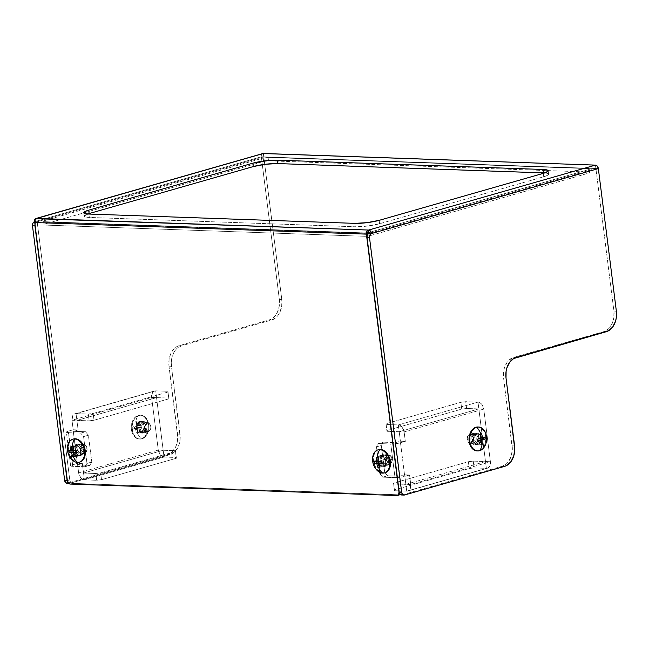 <?xml version="1.0" encoding="UTF-8"?>
<svg xmlns="http://www.w3.org/2000/svg" width="649" height="649" viewBox="0 0 649 649"><rect width="100%" height="100%" fill="white"/><g stroke="black" fill="none" stroke-linecap="round" stroke-linejoin="round"><path stroke-width="0.49" stroke-dasharray="3.25 2.43" d="M475.741 444.63A5.89 4.162 92 0 0 479.173 438.343A5.89 4.162 92 0 0 475.214 432.972A5.89 4.162 92 0 0 474.281 433.086L476.731 433.167A5.89 4.162 -88 0 1 477.672 433.053A5.89 4.162 -88 0 1 481.623 438.424A5.89 4.162 -88 0 1 478.191 444.719L473.34 444.314L471.133 441.133L471.198 436.623L472.764 433.97L474.281 433.086L475.904 433.078L477.396 433.946L479.116 437.686L478.427 442.107L475.741 444.63L478.191 444.719L475.79 444.395L473.948 442.237L473.389 437.815L474.573 434.798L476.731 433.167L478.362 433.159L480.471 434.757L481.347 436.663L481.282 441.174L479.708 443.827L478.191 444.719A5.89 4.162 -88 0 1 477.258 444.833A5.89 4.162 -88 0 1 473.299 439.462A5.89 4.162 -88 0 1 476.731 433.167L474.281 433.086A5.89 4.162 92 0 0 470.849 439.373A5.89 4.162 92 0 0 474.808 444.743A5.89 4.162 92 0 0 475.741 444.63M142.163 421.452A5.89 4.162 -88 0 1 143.096 421.339A5.89 4.162 -88 0 1 147.047 426.709A5.89 4.162 -88 0 1 143.624 432.997L141.166 432.915A5.89 4.162 92 0 0 144.597 426.62A5.89 4.162 92 0 0 140.646 421.25A5.89 4.162 92 0 0 139.713 421.363L142.163 421.452L140.006 423.075L139.073 424.998L139.008 429.5L141.214 432.68L143.624 432.997L146.309 430.474L147.055 427.196L146.406 423.935L144.565 421.777L139.713 421.363L138.196 422.256L136.623 424.908L136.558 429.419L137.434 431.325L139.543 432.924L141.953 432.575L143.859 430.392L144.605 427.115L143.948 423.846L142.115 421.688L139.713 421.363A5.89 4.162 92 0 0 136.282 427.659A5.89 4.162 92 0 0 140.233 433.029A5.89 4.162 92 0 0 141.166 432.915L143.624 432.997A5.89 4.162 -88 0 1 142.683 433.118A5.89 4.162 -88 0 1 138.732 427.74A5.89 4.162 -88 0 1 142.163 421.452M385.035 466.266A5.89 4.064 -106 0 0 385.928 466.16A5.89 4.064 -106 0 0 388.362 460.003A5.89 4.064 -106 0 0 383.575 454.722L381.158 455.411A5.89 4.064 74 0 1 385.952 460.693A5.89 4.064 74 0 1 383.51 466.85A5.89 4.064 74 0 1 382.618 466.956L385.035 466.266L381.872 464.473L380.736 462.567L380.079 459.224L380.841 456.304L382.034 455.103L383.575 454.722L385.222 455.217L387.364 457.407L388.532 461.764L387.769 464.676L386.569 465.885L382.618 466.956L380.971 466.461L378.829 464.27L377.945 462.169L377.759 458.835L378.967 456.304L380.363 455.493L382.813 455.906L384.322 457.204L385.839 460.198L386.123 462.453L385.352 465.365L384.159 466.574L382.618 466.956A5.89 4.064 74 0 1 377.832 461.674A5.89 4.064 74 0 1 380.265 455.517A5.89 4.064 74 0 1 381.158 455.411L383.575 454.722A5.89 4.064 -106 0 0 382.683 454.827A5.89 4.064 -106 0 0 380.241 460.985A5.89 4.064 -106 0 0 385.035 466.266M79.876 455.574A5.89 4.064 -106 0 0 80.768 455.468A5.89 4.064 -106 0 0 83.21 449.311A5.89 4.064 -106 0 0 78.415 444.03L76.006 444.719A5.89 4.064 74 0 1 80.792 450.008A5.89 4.064 74 0 1 78.351 456.158A5.89 4.064 74 0 1 77.458 456.271L79.876 455.574L76.712 453.781L75.203 450.787L74.919 448.532L75.682 445.62L76.874 444.411L78.415 444.03L80.857 445.084L82.715 447.729L83.275 452.15L82.066 454.681L77.458 456.271L75.811 455.768L73.159 452.572L72.501 449.222L73.272 446.309L75.203 444.8L76.833 444.857L79.162 446.512L80.679 449.514L80.857 452.84L79.657 455.379L77.458 456.271A5.89 4.064 74 0 1 72.672 450.982A5.89 4.064 74 0 1 75.114 444.833A5.89 4.064 74 0 1 76.006 444.719L78.415 444.03A5.89 4.064 -106 0 0 77.523 444.135A5.89 4.064 -106 0 0 75.081 450.292A5.89 4.064 -106 0 0 79.876 455.574M399.378 494.83L72.647 483.383L70.238 484.073L72.647 483.383A3.464 2.393 -106 0 1 69.767 479.903L36.742 218.429L37.171 221.82L34.721 221.739L368.794 233.437L37.171 221.82L34.754 222.518L37.171 221.82L69.767 479.903L67.358 480.593L69.767 479.903L70.79 482.329L72.647 483.383L399.378 494.83L396.969 495.52L399.378 494.83A3.464 2.393 -106 0 0 399.906 494.765M401.528 494.992A3.464 2.45 92 0 0 402.072 494.919L404.522 495.009L402.072 494.919L502.229 466.25L506.682 463.637L508.573 461.471L511.307 455.833L512.337 449.197L503.567 377.905L503.665 371.147L504.411 367.886L507.145 362.256L509.035 360.09L513.489 357.469L603.992 331.566L608.446 328.954L611.893 324.151L613.816 317.896L613.913 311.131L616.363 311.22L613.913 311.131L595.466 165.114L595.896 168.513L369.046 233.445L595.896 168.513L263.778 156.88L36.92 221.812L263.778 156.88L263.348 153.48L263.778 156.88L261.32 156.79L261.498 154.916L262.877 153.529M544.649 172.934L547.269 173.307L548.632 174.192L547.375 175.408L543.692 176.763L379.584 223.735L364.105 226.42L355.263 226.761L89.319 217.447L85.546 217.017L84.183 216.133L87.737 213.992A17.328 2.742 -7.2 0 0 84.192 216.166A17.328 2.742 -7.2 0 0 89.319 217.447L355.263 226.761L354.833 223.361L355.263 226.761A17.328 2.742 -7.2 0 0 379.584 223.735L543.692 176.763L543.262 173.364L543.692 176.763A17.328 2.742 -7.2 0 0 548.624 174.159A17.328 2.742 -7.2 0 0 544.649 172.934M402.072 494.919L502.229 466.25A17.328 12.25 92 0 0 512.15 445.822L503.567 377.905L506.017 377.994L503.567 377.905A17.328 12.25 92 0 1 513.489 357.469L515.939 357.558L513.489 357.469L603.992 331.566L606.442 331.655L603.992 331.566A17.328 12.25 92 0 0 613.913 311.131L595.896 168.513L263.778 156.88L281.796 299.497L279.338 299.416L261.32 156.79L34.47 221.731L261.32 156.79L263.778 156.88L281.796 299.497L281.698 306.263L279.776 312.518L278.21 315.154L276.328 317.32L271.874 319.933L181.371 345.836L176.917 348.456L175.027 350.622L173.47 353.251L171.547 359.514L171.45 366.271L180.219 437.564L179.189 444.2L178.013 447.202L174.565 452.004L170.111 454.625L69.954 483.286L67.504 483.205L167.653 454.535L170.111 454.625L69.954 483.286L68.121 482.783M262.821 153.545A3.464 2.393 -106 0 0 261.32 156.79L279.338 299.416L279.24 306.174L277.326 312.429L273.878 317.231L269.416 319.852L178.921 345.755L176.609 346.753L172.577 350.533L169.843 356.171L169.097 359.424L169 366.19L177.761 437.483L176.739 444.119L175.563 447.12L172.115 451.923L167.653 454.535L67.504 483.205L69.954 483.286A3.464 2.45 -88 0 1 69.402 483.359A3.464 2.45 -88 0 1 68.332 482.961M67.025 483.27L66.547 483.213M34.957 224.546L35.654 222.769L36.92 221.812A3.464 2.45 -88 0 0 34.989 224.367M595.896 168.513L598.346 168.594L595.896 168.513M502.229 466.25L504.679 466.339L502.229 466.25M401.114 494.927L401.593 494.992M399.224 492.137L401.398 491.52L368.81 233.526L401.398 491.52L399.224 492.137M399.849 494.781L401.228 493.386L401.398 491.52A3.464 2.393 -106 0 1 400.384 494.538M66.952 483.27A3.464 2.45 92 0 0 67.504 483.205M512.15 445.822L514.6 445.904L512.15 445.822M178.921 345.755L181.371 345.836L271.874 319.933L269.416 319.852L178.921 345.755A17.328 12.25 92 0 0 169 366.19L177.575 434.1L180.033 434.189L171.45 366.271L169 366.19L171.45 366.271A17.328 12.25 -88 0 1 181.371 345.836L178.921 345.755M379.154 220.344L379.584 223.735L379.154 220.344M88.889 214.048L89.319 217.447L88.889 214.048M279.338 299.416L281.796 299.497A17.328 12.25 -88 0 1 271.874 319.933L269.416 319.852A17.328 12.25 92 0 0 279.338 299.416M177.575 434.1L180.033 434.189A17.328 12.25 -88 0 1 170.111 454.625L167.653 454.535A17.328 12.25 92 0 0 177.575 434.1M87.039 448.532A4.332 2.985 -106 0 0 82.78 444.257A4.332 2.985 -106 0 0 80.906 448.313L76.079 449.7A4.332 2.985 74 0 1 77.953 445.636A4.332 2.985 74 0 1 82.212 449.911L87.039 448.532L86.82 450.868L85.644 452.385L83.899 452.564L82.188 451.347L81.068 449.149L81.425 445.344L82.845 444.241L84.646 444.541L86.22 446.155L87.039 448.532L82.212 449.911L81.693 452.88L80.273 453.992L77.888 453.27L76.517 451.331L76.038 448.873L76.598 446.723L78.026 445.62L79.819 445.92L81.393 447.534L82.212 449.911A4.332 2.985 74 0 1 80.338 453.967A4.332 2.985 74 0 1 76.079 449.7L80.906 448.313A4.332 2.985 -106 0 0 85.165 452.588A4.332 2.985 -106 0 0 87.039 448.532M147.258 423.156A4.332 3.058 -88 0 1 147.948 423.067A4.332 3.058 -88 0 1 150.852 427.018A4.332 3.058 -88 0 1 148.329 431.642L143.429 431.471A4.332 3.058 92 0 0 145.952 426.847A4.332 3.058 92 0 0 143.04 422.897A4.332 3.058 92 0 0 142.358 422.978L147.258 423.156L145.279 425.006L144.938 429.07L146.56 431.407L147.729 431.731L149.44 430.985L150.6 429.038L150.811 426.531L149.546 423.789L147.858 423.067L142.358 422.978L140.768 424.178L139.827 427.245L141.133 430.839L142.829 431.561L144.005 431.22L145.887 428.056L145.1 424.146L143.551 422.97L142.358 422.978A4.332 3.058 92 0 0 139.835 427.61A4.332 3.058 92 0 0 142.739 431.553A4.332 3.058 92 0 0 143.429 431.471L148.329 431.642A4.332 3.058 -88 0 1 147.639 431.731A4.332 3.058 -88 0 1 144.735 427.78A4.332 3.058 -88 0 1 147.258 423.156M156.539 397.626L163.183 450.26L83.543 473.056L82.342 463.548L77.515 464.927L73.272 431.309L78.099 429.93L76.898 420.422L156.539 397.626L163.183 450.26L158.283 450.09L78.643 472.886L77.442 463.378L72.615 464.757L68.364 431.139L73.191 429.76L71.99 420.252L151.631 397.456L158.283 450.09L151.631 397.456L156.539 397.626L155.679 390.836A6.936 4.778 -106 0 0 154.624 390.958A6.936 4.778 -106 0 0 151.631 397.456L71.99 420.252L76.898 420.422L78.099 429.93L73.191 429.76L71.99 420.252L76.898 420.422L76.038 413.632L74.229 414.086L72.826 415.498L71.99 420.252A6.936 4.778 74 0 1 74.984 413.754A6.936 4.778 74 0 1 76.038 413.632L154.738 390.933L152.458 392.702L151.631 397.456L156.539 397.626L155.679 390.836L167.929 391.266L168.789 398.056L156.539 397.626L76.898 420.422L89.148 420.852L88.296 414.062L76.038 413.632L76.898 420.422L89.148 420.852L94.016 420.244L168.829 398.835L167.969 392.037L93.156 413.454L94.016 420.244L168.829 398.835L168.789 398.056L156.539 397.626M78.643 472.886L77.442 463.378L82.342 463.548L83.543 473.056L78.643 472.886L158.283 450.09L163.183 450.26L164.043 457.05L162.104 456.466L160.327 454.941L158.283 450.09A6.936 4.778 -106 0 0 164.043 457.05L84.402 479.846A6.936 4.778 74 0 1 78.643 472.886L83.543 473.056L84.402 479.846L82.464 479.262L80.687 477.737L78.643 472.886M72.688 466.315L68.445 432.696A6.936 1.095 172.8 0 1 66.393 432.185A6.936 1.095 172.8 0 1 68.364 431.139L72.615 464.757A6.936 1.095 -7.2 0 0 70.636 465.804A6.936 1.095 -7.2 0 0 72.688 466.315L84.946 466.745L86.966 463.435L91.793 462.047L88.402 435.219L83.575 436.607L86.966 463.435L83.575 436.607L80.695 433.126L68.445 432.696L72.688 466.315L84.946 466.745L89.773 465.357L91.793 462.047L88.402 435.219L85.522 431.739L73.272 431.309L77.515 464.927L89.773 465.357L77.515 464.927L82.342 463.548L77.442 463.378L71.139 465.301L70.782 465.982L72.688 466.315M68.445 432.696L80.695 433.126L85.522 431.739L73.272 431.309L78.099 429.93L73.191 429.76L66.896 431.682L66.531 432.364L68.445 432.696M163.183 450.26L175.441 450.69L176.301 457.48L164.043 457.05L163.183 450.26L175.441 450.69L175.481 451.469L100.668 472.878L101.52 479.676L176.333 458.259L175.481 451.469L100.668 472.878L95.801 473.486L83.543 473.056L84.402 479.846L96.66 480.276L95.801 473.486L83.543 473.056L163.183 450.26M164.043 457.05L176.301 457.48L176.333 458.259L101.52 479.676L96.66 480.276L84.402 479.846L164.043 457.05M76.038 413.632L88.296 414.062L93.156 413.454L167.969 392.037L167.929 391.266L155.679 390.836L76.038 413.632M93.156 413.454L94.016 420.244L89.148 420.852L88.296 414.062L93.156 413.454M167.929 391.266L168.829 398.835L167.929 391.266M176.333 458.259L175.441 450.69L176.333 458.259M96.66 480.276L95.801 473.486L100.668 472.878L101.52 479.676L96.66 480.276M89.773 465.357L91.793 462.047L86.966 463.435L84.946 466.745L89.773 465.357M80.695 433.126L85.522 431.739L88.402 435.219L83.575 436.607L80.695 433.126M386.066 459.005A4.332 2.985 -106 0 0 390.325 463.272A4.332 2.985 -106 0 0 392.191 459.216L387.364 460.595A4.332 2.985 74 0 1 385.498 464.66A4.332 2.985 74 0 1 381.239 460.384L386.066 459.005L386.285 456.661L388.005 454.925L390.39 455.639L392.191 459.216L391.68 462.185L390.252 463.297L389.059 463.256L387.339 462.039L386.066 459.005L381.239 460.384L382.156 456.904L384.378 456.352L386.926 458.965L387.153 462.94L385.425 464.676L383.048 463.962L381.239 460.384A4.332 2.985 74 0 1 383.113 456.328A4.332 2.985 74 0 1 387.364 460.595L392.191 459.216A4.332 2.985 -106 0 0 387.94 454.941A4.332 2.985 -106 0 0 386.066 459.005M470.647 442.934A4.332 3.058 92 0 0 473.17 438.302A4.332 3.058 92 0 0 470.257 434.359A4.332 3.058 92 0 0 469.576 434.441L474.476 434.611A4.332 3.058 -88 0 1 475.165 434.53A4.332 3.058 -88 0 1 478.07 438.481A4.332 3.058 -88 0 1 475.547 443.105L470.046 443.016L468.359 442.302L467.045 438.708L468.456 435.098L470.768 434.432L471.864 435.073L472.967 437.012L472.918 440.322L471.758 442.277L470.647 442.934L474.946 443.186L473.778 442.869L472.431 441.279L472.204 437.215L472.886 435.812L474.476 434.611L476.764 435.244L477.867 437.183L478.005 439.681L477.137 441.904L475.547 443.105A4.332 3.058 -88 0 1 474.857 443.186A4.332 3.058 -88 0 1 471.953 439.235A4.332 3.058 -88 0 1 474.476 434.611L469.576 434.441A4.332 3.058 92 0 0 467.053 439.065A4.332 3.058 92 0 0 469.957 443.016A4.332 3.058 92 0 0 470.647 442.934M485.501 461.553L478.848 408.911L399.208 431.715L400.409 441.223L395.59 442.602L399.833 476.22L404.66 474.841L405.86 484.349L485.501 461.553L478.848 408.911L483.756 409.089L404.116 431.885L405.317 441.393L400.49 442.772L404.733 476.39L409.56 475.011L410.76 484.519L490.401 461.723L483.756 409.089L490.401 461.723L485.501 461.553L486.361 468.343A6.936 4.778 -106 0 0 487.407 468.213A6.936 4.778 -106 0 0 490.401 461.723L410.76 484.519L405.86 484.349L404.66 474.841L409.56 475.011L410.76 484.519L405.86 484.349L406.72 491.139L408.529 490.685L409.933 489.273L410.76 484.519A6.936 4.778 74 0 1 407.767 491.009A6.936 4.778 74 0 1 406.72 491.139L487.302 468.245L489.573 466.477L490.401 461.723L485.501 461.553L486.361 468.343L474.103 467.913L473.243 461.123L485.501 461.553L405.86 484.349L393.602 483.919L394.462 490.709L406.72 491.139L405.86 484.349L393.602 483.919L393.57 483.14L468.383 461.723L469.235 468.513L394.422 489.93L393.57 483.14L468.383 461.723L473.243 461.123L485.501 461.553M404.116 431.885L405.317 441.393L400.409 441.223L399.208 431.715L404.116 431.885L483.756 409.089L478.848 408.911L477.997 402.12L479.936 402.704L481.712 404.23L483.756 409.089A6.936 4.778 -106 0 0 477.997 402.12L398.356 424.917A6.936 4.778 74 0 1 404.116 431.885L399.208 431.715L398.356 424.917L400.295 425.501L402.072 427.034L404.116 431.885M390.763 443.981L395.006 477.599A6.936 1.095 -7.2 0 0 404.733 476.39L400.49 442.772A6.936 1.095 172.8 0 1 390.763 443.981L378.505 443.551L376.485 446.861L381.312 445.482L384.695 472.31L379.868 473.689L376.485 446.861L379.868 473.689L382.748 477.169L395.006 477.599L390.763 443.981L378.505 443.551L383.332 442.172L381.312 445.482L384.695 472.31L387.575 475.79L399.833 476.22L395.59 442.602L383.332 442.172L395.59 442.602L400.409 441.223L405.317 441.393L398.267 443.291L390.763 443.981M395.006 477.599L382.748 477.169L387.575 475.79L399.833 476.22L404.66 474.841L409.56 475.011L402.518 476.91L395.006 477.599M478.848 408.911L466.599 408.489L465.739 401.69L477.997 402.12L478.848 408.911L466.599 408.489L461.731 409.089L386.918 430.506L386.058 423.716L460.871 402.299L461.731 409.089L386.918 430.506L386.958 431.285L399.208 431.715L398.356 424.917L386.098 424.495L386.958 431.285L399.208 431.715L478.848 408.911M477.997 402.12L465.739 401.69L460.871 402.299L386.058 423.716L386.098 424.495L398.356 424.917L477.997 402.12M406.72 491.139L394.462 490.709L394.422 489.93L469.235 468.513L474.103 467.913L486.361 468.343L406.72 491.139M394.422 489.93L393.57 483.14L394.422 489.93M474.103 467.913L473.243 461.123L468.383 461.723L469.235 468.513L474.103 467.913M460.871 402.299L461.731 409.089L466.599 408.489L465.739 401.69L460.871 402.299M386.098 424.495L386.958 431.285L386.098 424.495M383.332 442.172L381.312 445.482L376.485 446.861L378.505 443.551L383.332 442.172M382.748 477.169L387.575 475.79L384.695 472.31L379.868 473.689L382.748 477.169M43.605 220.887L44.035 224.278L263.648 161.414L263.218 158.023L43.605 220.887L43.645 221.666L364.738 232.91L365.16 236.301L44.075 225.057L43.645 221.666L364.738 232.91L369.597 232.301L589.211 169.438L589.641 172.837L370.027 235.701L369.597 232.301L589.211 169.438L589.17 168.659L268.086 157.415L268.516 160.814L589.6 172.058L589.17 168.659L268.086 157.415L263.218 158.023L43.605 220.887L44.075 225.057L365.16 236.301L370.027 235.701L589.641 172.837L589.6 172.058L268.516 160.814L263.648 161.414L44.035 224.278L44.075 225.057L43.605 220.887M589.17 168.659L589.641 172.837L589.17 168.659M263.218 158.023L263.648 161.414L268.516 160.814L268.086 157.415L263.218 158.023M369.597 232.301L370.027 235.701L365.16 236.301L364.738 232.91L369.597 232.301M80.914 444.021L83.445 444.241A4.267 2.945 -106 0 0 80.955 448.313A4.267 2.945 -106 0 0 84.5 452.604L82.204 454.203A5.2 3.586 74 0 1 77.88 448.986A5.2 3.586 74 0 1 80.914 444.021A5.2 3.586 -106 0 0 80.127 444.111A5.2 3.586 -106 0 0 77.977 449.546A5.2 3.586 -106 0 0 82.204 454.203L77.377 455.59A5.2 3.586 74 0 1 73.15 450.925A5.2 3.586 74 0 1 75.3 445.498A5.2 3.586 74 0 1 76.087 445.401L80.914 444.021L76.087 445.401L78.878 446.983L80.216 449.627L80.143 453.432L78.083 455.517L76.647 455.468L74.586 454.008L73.053 450.365L73.678 446.804L76.087 445.401A5.2 3.586 74 0 1 80.314 450.065A5.2 3.586 74 0 1 78.164 455.493A5.2 3.586 74 0 1 77.377 455.59L82.204 454.203A5.2 3.586 -106 0 0 82.991 454.113A5.2 3.586 -106 0 0 85.141 448.678A5.2 3.586 -106 0 0 80.914 444.021A5.2 3.586 74 0 1 81.052 444.03A5.2 3.586 74 0 1 85.003 448.126A5.2 3.586 74 0 1 83.818 453.692A5.2 3.586 74 0 1 82.204 454.203L86.09 451.955L87.039 449.343L86.56 446.918L85.214 445.003L84.046 444.338L82.326 444.516L81.166 446.009L81.117 449.132L82.731 451.842L84.5 452.604A4.267 2.945 -106 0 0 85.83 452.183A4.267 2.945 -106 0 0 86.804 447.615A4.267 2.945 -106 0 0 83.559 444.249A4.267 2.945 -106 0 0 83.445 444.241L80.914 444.021M73.442 439A11.958 8.25 -106 0 0 68.494 451.485A11.958 8.25 -106 0 0 78.213 462.21L80.005 461.999M73.629 438.943L70.806 440.59L68.875 443.738L68.275 450.195L69.484 454.706L71.796 458.567L74.862 461.204L78.213 462.21A11.958 8.25 -106 0 0 79.673 462.08M67.723 445.571A11.958 8.25 -106 0 0 71.698 459.443M76.509 452.199L78.367 452.264L76.598 452.767L78.367 452.264L78.107 450.228L75.17 450.122L74.651 446.05L73.183 445.993L73.694 450.073L68.989 450.471L73.694 450.073L72.769 450.333L73.694 450.073L73.183 445.993L71.414 446.504L74.651 446.05L72.883 446.553L74.651 446.05L75.17 450.122L72.802 450.804L75.17 450.122L78.107 450.228L76.339 450.731L78.107 450.228L78.367 452.264L76.509 452.199M74.173 456.742L75.941 456.239L75.422 452.158L75.941 456.239L74.173 456.742M74.002 456.32L75.941 456.239L74.002 456.32M74.01 452.564L74.465 456.182L74.01 452.564M144.703 422.215L147.266 423.213A4.267 3.018 -88 0 1 148.743 423.31A4.267 3.018 -88 0 1 150.811 427.504A4.267 3.018 -88 0 1 148.459 431.536A4.267 3.018 -88 0 1 148.321 431.577L145.984 432.404A5.2 3.675 92 0 0 146.147 432.356A5.2 3.675 92 0 0 149.01 427.44A5.2 3.675 92 0 0 146.504 422.337A5.2 3.675 92 0 0 144.703 422.215A5.2 3.675 -88 0 1 145.522 422.118A5.2 3.675 -88 0 1 149.01 426.855A5.2 3.675 -88 0 1 145.984 432.404L141.084 432.234A5.2 3.675 92 0 0 144.11 426.685A5.2 3.675 92 0 0 140.622 421.939A5.2 3.675 92 0 0 139.795 422.045L144.703 422.215L139.795 422.045L137.426 424.268L136.761 427.164L137.012 429.151L138.334 431.471L140.362 432.339L142.983 430.798L144.119 427.115L143.096 423.448L141.92 422.329L139.795 422.045A5.2 3.675 92 0 0 136.769 427.594A5.2 3.675 92 0 0 140.257 432.339A5.2 3.675 92 0 0 141.084 432.234L145.984 432.404A5.2 3.675 -88 0 1 145.157 432.51A5.2 3.675 -88 0 1 141.677 427.764A5.2 3.675 -88 0 1 144.703 422.215A5.2 3.675 92 0 0 141.725 428.348A5.2 3.675 92 0 0 145.984 432.404L148.321 431.577L146.066 430.96L144.816 428.251L145.319 425.038L147.266 423.213L149.521 423.838L150.763 426.547L150.268 429.752L148.321 431.577A4.267 3.018 -88 0 1 144.816 428.251A4.267 3.018 -88 0 1 147.266 423.213L144.703 422.215M141.92 438.854L141.214 438.829A11.958 8.453 92 0 0 148.167 426.06A11.958 8.453 92 0 0 140.152 415.165A11.958 8.453 92 0 0 138.253 415.401L138.959 415.425A11.958 8.453 -88 0 1 140.857 415.19A11.958 8.453 -88 0 1 148.881 426.093A11.958 8.453 -88 0 1 141.92 438.854L138.618 438.878L135.6 437.11L133.313 433.824L131.982 427.188L132.696 422.613L134.586 418.727L137.361 416.114L140.614 415.182L143.835 416.074L146.544 418.646L148.321 422.515L148.897 427.091L148.183 431.666L146.293 435.56L144.995 437.053L141.92 438.854A11.958 8.453 -88 0 1 140.022 439.089A11.958 8.453 -88 0 1 131.998 428.194A11.958 8.453 -88 0 1 138.959 415.425L138.253 415.401A15.6 10.757 -106 0 0 135.771 421.907A14.708 2.328 -7.2 0 0 135.073 422.11L134.976 426.166L132.688 427.018L132.794 428.032L132.948 429.054L135.235 428.202L136.363 432.299A14.708 2.328 172.8 0 1 137.061 432.096A15.6 10.757 -106 0 0 141.214 438.829A11.958 8.453 -88 0 1 132.437 433.418A11.958 8.453 -88 0 1 132.899 420.317A11.958 8.453 -88 0 1 138.253 415.401A11.958 8.453 -88 0 1 148.053 424.73A11.958 8.453 -88 0 1 141.214 438.829A15.6 10.757 74 0 1 137.061 432.096A14.708 2.328 172.8 0 1 137.807 431.885L136.688 427.788L140.192 426.985L139.933 424.941L136.428 425.752L136.517 421.696A14.708 2.328 -7.2 0 0 135.771 421.907A15.6 10.757 74 0 1 138.253 415.401A11.958 8.453 92 0 0 131.293 428.162A11.958 8.453 92 0 0 139.316 439.065A11.958 8.453 92 0 0 141.214 438.829L141.92 438.854M132.948 429.054L135.235 428.202L137.637 428.291L132.948 429.054L134.741 429.119L134.489 427.083L137.385 426.247L136.866 422.175L138.318 421.761L138.829 425.833L141.725 425.006L141.985 427.042L139.089 427.878L139.6 431.95L138.156 432.364L137.637 428.291L135.235 428.202L136.363 432.299L138.156 432.364L136.363 432.299A14.708 2.328 172.8 0 1 137.061 432.096A14.708 2.328 172.8 0 1 137.807 431.885L139.6 431.95L137.807 431.885L136.688 427.788L139.089 427.878L136.688 427.788L141.985 427.042L140.192 426.985A14.708 10.141 74 0 1 139.933 424.941L141.725 425.006L136.428 425.752L138.829 425.833L136.428 425.752L136.517 421.696L138.318 421.761L136.517 421.696A14.708 2.328 -7.2 0 0 135.771 421.907A14.708 2.328 -7.2 0 0 135.073 422.11L136.866 422.175L135.073 422.11L134.976 426.166L137.385 426.247L134.976 426.166L132.688 427.018L134.489 427.083L132.688 427.018A14.708 10.141 -106 0 0 132.948 429.054M137.637 428.291L134.741 429.119L134.489 427.083L137.385 426.247L136.866 422.175L138.318 421.761L138.829 425.833L141.725 425.006L141.985 427.042L139.089 427.878L139.6 431.95L138.156 432.364L137.637 428.291M387.364 464.895L389.66 463.297A4.267 2.945 -106 0 0 390.99 462.875A4.267 2.945 -106 0 0 391.964 458.299A4.267 2.945 -106 0 0 388.719 454.933A4.267 2.945 -106 0 0 388.605 454.925L386.074 454.706A5.2 3.586 74 0 1 386.212 454.714A5.2 3.586 74 0 1 390.163 458.811A5.2 3.586 74 0 1 388.978 464.384A5.2 3.586 74 0 1 387.364 464.895A5.2 3.586 -106 0 0 388.151 464.798A5.2 3.586 -106 0 0 390.3 459.37A5.2 3.586 -106 0 0 386.074 454.706L381.247 456.085A5.2 3.586 74 0 1 385.474 460.749A5.2 3.586 74 0 1 383.324 466.185A5.2 3.586 74 0 1 382.537 466.274L387.364 464.895L382.537 466.274L379.746 464.692L378.408 462.047L378.156 460.06L378.838 457.488L380.541 456.158L383.397 457.018L385.044 459.354L385.571 461.309L384.946 464.879L382.537 466.274A5.2 3.586 74 0 1 378.31 461.617A5.2 3.586 74 0 1 380.46 456.182A5.2 3.586 74 0 1 381.247 456.085L386.074 454.706A5.2 3.586 -106 0 0 385.287 454.803A5.2 3.586 -106 0 0 383.137 460.23A5.2 3.586 -106 0 0 387.364 464.895A5.2 3.586 74 0 1 383.04 459.67A5.2 3.586 74 0 1 386.074 454.706L388.605 454.925L386.617 456.077L386.114 459.005L387.372 461.991L389.66 463.297L391.639 462.145L392.15 459.216L390.893 456.223L388.605 454.925A4.267 2.945 -106 0 0 386.114 459.005A4.267 2.945 -106 0 0 389.66 463.297L387.364 464.895M378.789 449.635L377.288 450.244L374.862 452.686L373.516 456.425L373.435 460.887L374.643 465.39L376.955 469.259L380.022 471.896L383.372 472.894A11.958 8.25 -106 0 0 384.833 472.772M372.883 456.255A11.958 8.25 -106 0 0 376.858 470.127M378.602 449.684A11.958 8.25 -106 0 0 373.646 462.177A11.958 8.25 -106 0 0 383.372 472.894L385.165 472.683M377.929 461.025L378.854 460.758L375.917 460.66L374.149 461.163L375.917 460.66L376.006 461.407L375.917 460.66L378.854 460.758L377.929 461.025M376.574 457.188L378.343 456.685L378.854 460.758L378.343 456.685L376.574 457.188M378.043 457.245L379.811 456.734L378.343 456.685L379.811 456.734L378.043 457.245M377.961 461.488L380.322 460.814L379.811 456.734L380.322 460.814L377.961 461.488M381.498 461.423L383.267 460.912L380.322 460.814L383.267 460.912L381.498 461.423M381.758 463.459L383.527 462.948L383.267 460.912L383.527 462.948L381.758 463.459M381.661 462.883L383.527 462.948L381.661 462.883M379.332 467.426L381.101 466.923L380.582 462.851L381.101 466.923L379.332 467.426M379.162 467.004L381.101 466.923L379.162 467.004M379.17 463.256L379.624 466.874L379.17 463.256M473.202 443.867L470.639 442.869A4.267 3.018 92 0 0 473.08 437.832A4.267 3.018 92 0 0 469.584 434.506L471.92 433.678A5.2 3.675 -88 0 1 476.179 437.734A5.2 3.675 -88 0 1 473.202 443.867A5.2 3.675 92 0 0 476.228 438.318A5.2 3.675 92 0 0 472.74 433.573A5.2 3.675 92 0 0 471.92 433.678L476.82 433.848A5.2 3.675 -88 0 1 477.648 433.751A5.2 3.675 -88 0 1 481.128 438.489A5.2 3.675 -88 0 1 478.102 444.038L473.202 443.867L478.102 444.038L475.985 443.754L474.808 442.634L473.786 438.967L474.914 435.284L477.534 433.743L480.114 435.252L481.136 438.919L480.479 441.815L478.102 444.038A5.2 3.675 -88 0 1 477.283 444.143A5.2 3.675 -88 0 1 473.794 439.397A5.2 3.675 -88 0 1 476.82 433.848L471.92 433.678A5.2 3.675 92 0 0 468.894 439.227A5.2 3.675 92 0 0 472.375 443.965A5.2 3.675 92 0 0 473.202 443.867A5.2 3.675 -88 0 1 471.401 443.746A5.2 3.675 -88 0 1 468.886 438.643A5.2 3.675 -88 0 1 471.75 433.727A5.2 3.675 -88 0 1 471.92 433.678L468.481 435.146L467.158 437.872L467.929 441.718L469.462 442.878L470.639 442.869L472.586 441.044L473.08 437.832L471.839 435.122L469.584 434.506A4.267 3.018 92 0 0 469.446 434.546A4.267 3.018 92 0 0 467.093 438.578A4.267 3.018 92 0 0 469.154 442.772A4.267 3.018 92 0 0 470.639 442.869L473.202 443.867M477.632 426.985L480.86 427.878L483.562 430.449L485.338 434.319L485.914 438.894L485.209 443.47L483.318 447.364L482.012 448.857L478.946 450.657A11.958 8.453 92 0 1 477.047 450.893L478.946 450.657A11.958 8.453 92 0 0 485.898 437.897A11.958 8.453 92 0 0 477.883 426.993M485.006 445.766A11.958 8.453 92 0 0 485.468 432.664M481.217 438.294L478.816 438.213L475.92 439.04L477.713 439.097L475.92 439.04L476.179 441.077L477.924 440.574L476.179 441.077L477.972 441.142L476.179 441.077L475.92 439.04L478.816 438.213L481.217 438.294M480.098 434.197L478.297 434.132L478.816 438.213L478.297 434.132L480.098 434.197M481.542 433.783L478.297 434.132L481.542 433.783M481.128 437.824L480.26 437.791L479.749 433.719L480.26 437.791L481.128 437.824M484.957 437.028L480.26 437.791L484.957 437.028M483.254 437.694L483.156 436.964L483.254 437.694M481.436 443.924L480.576 440.298L481.436 443.924M481.38 444.387L479.587 444.322L481.039 443.908L479.587 444.322L481.38 444.387M479.076 440.249L479.587 444.322L479.076 440.249M475.214 432.972L477.672 433.053M143.096 421.339L140.646 421.25M385.928 466.16L383.51 466.85M80.768 455.468L78.351 456.158M69.402 483.359L68.672 483.335M77.523 444.135L75.114 444.833M382.683 454.827L380.265 455.517M142.683 433.118L140.233 433.029M474.808 444.743L477.258 444.833M548.624 174.159L548.202 170.76M84.192 216.166L83.762 212.767M82.78 444.257L77.953 445.636M147.948 423.067L143.04 422.897M70.636 465.804L66.393 432.185M74.984 413.754L154.624 390.958M147.639 431.731L142.739 431.553M85.165 452.588L80.338 453.967M390.325 463.272L385.498 464.66M470.257 434.359L475.165 434.53M407.767 491.009L487.407 468.213M469.957 443.016L474.857 443.186M387.94 454.941L383.113 456.328M75.3 445.498L80.127 444.111M78.164 455.493L82.991 454.113M81.052 444.03L83.559 444.249M83.818 453.692L85.83 452.183M146.147 432.356L148.459 431.536M146.504 422.337L148.743 423.31M140.622 421.939L145.522 422.118M140.857 415.19L140.152 415.165M132.437 433.418C130.668 428.981 130.822 424.616 132.899 420.317M140.022 439.089L139.316 439.065M140.257 432.339L145.157 432.51M386.212 454.714L388.719 454.933M388.978 464.384L390.99 462.875M383.324 466.185L388.151 464.798M380.46 456.182L385.287 454.803M477.648 433.751L472.74 433.573M477.283 444.143L472.375 443.965M471.401 443.746L469.154 442.772M471.75 433.727L469.446 434.546"/><path stroke-width="0.97" d="M67.504 483.205L65.671 482.694L64.665 480.495L32.491 225.811L64.665 480.495L67.115 480.584L34.941 225.901L32.491 225.811L32.888 223.215L34.721 221.739L34.648 219.857L35.59 218.648L368.616 230.054L595.466 165.114L263.348 153.48L36.742 218.429A3.464 2.45 92 0 0 34.754 222.518L35.16 219.914L36.742 218.429L368.616 230.054L370.052 230.671L371.496 233.535L368.794 233.437L368.153 233.973L367.229 235.53L367.058 237.534L399.232 492.218L401.682 492.299L369.508 237.615L367.058 237.534L399.232 492.218L400.246 494.416L402.072 494.919M253.24 166.59L265.36 164.27L277.561 163.564L544.649 172.934A17.328 2.742 -7.2 0 0 543.497 172.877L277.561 163.564L277.131 160.165L543.067 169.478L547.845 170.306L547.894 171.377L543.262 173.364L379.154 220.344L367.034 222.656L354.833 223.361L88.889 214.048L85.116 213.626L83.762 212.734L85.019 211.525L88.702 210.171L252.81 163.191L268.288 160.514L277.131 160.165L543.067 169.478L543.497 172.877L543.067 169.478A17.328 2.742 172.8 0 1 548.202 170.76A17.328 2.742 172.8 0 1 543.262 173.364L379.154 220.344A17.328 2.742 172.8 0 1 354.833 223.361L88.889 214.048A17.328 2.742 172.8 0 1 83.762 212.767A17.328 2.742 172.8 0 1 88.702 210.171L252.81 163.191L253.24 166.59L89.132 213.562L253.24 166.59L252.81 163.191A17.328 2.742 172.8 0 1 277.131 160.165L277.561 163.564A17.328 2.742 -7.2 0 0 253.24 166.59M87.015 214.243L89.132 213.562L88.702 210.171L89.132 213.562A17.328 2.742 -7.2 0 0 87.737 213.992M262.877 153.529L595.466 165.114L368.616 230.054A3.464 2.393 74 0 1 371.496 233.535L598.346 168.594A3.464 2.393 -106 0 0 595.466 165.114L597.323 166.168L598.346 168.594L616.363 311.22L598.346 168.594L371.496 233.535L369.914 235.019L369.508 237.615L401.682 492.299L402.331 494.076L404.522 495.009L504.679 466.339L404.522 495.009A3.464 2.45 -88 0 1 403.978 495.073A3.464 2.45 -88 0 1 401.682 492.299L399.232 492.218A3.464 2.45 92 0 0 401.528 494.992L403.978 495.073M263.348 153.48A3.464 2.393 -106 0 0 262.821 153.545L35.971 218.486A3.464 2.393 74 0 1 36.49 218.421L263.348 153.48M68.543 483.099L67.115 480.584L34.941 225.901L32.491 225.811A3.464 2.45 92 0 1 34.47 221.731A3.464 2.393 74 0 1 35.971 218.486M34.989 224.367A3.464 2.45 -88 0 0 34.941 225.901L35.103 223.897M368.794 233.437L368.372 230.046L368.794 233.437L366.385 234.127A3.464 2.45 -88 0 1 368.372 230.046L366.79 231.523L366.385 234.127L398.989 492.21L366.385 234.127L34.754 222.518L366.385 234.127L368.794 233.437M515.939 357.558L608.754 330.649L612.786 326.869L615.52 321.231L616.266 317.978L616.363 311.22A17.328 12.25 -88 0 1 606.442 331.655L513.627 358.556L509.603 362.337L506.861 367.975L506.115 371.228L506.017 377.994A17.328 12.25 -88 0 1 515.939 357.558M504.679 466.339L506.991 465.341L511.023 461.561L513.757 455.923L514.787 449.286L506.017 377.994L514.6 445.904A17.328 12.25 -88 0 1 504.679 466.339M67.358 480.593L34.754 222.518L67.358 480.593L68.802 483.456L70.238 484.073L396.969 495.52L70.238 484.073A3.464 2.393 74 0 1 67.358 480.593M396.969 495.52L398.575 494.587L398.989 492.21A3.464 2.393 74 0 1 397.488 495.455A3.464 2.393 74 0 1 396.969 495.52M399.378 494.83L400.668 494.303M397.488 495.455L399.906 494.765A3.464 2.393 -106 0 0 400.384 494.538M68.332 482.961A3.464 2.45 -88 0 1 67.115 480.584L64.665 480.495A3.464 2.45 92 0 0 66.952 483.27L69.402 483.359M367.058 237.534L369.508 237.615A3.464 2.45 -88 0 1 371.496 233.535L369.046 233.445A3.464 2.45 92 0 0 367.058 237.534M79.835 462.039L82.658 460.401L84.589 457.253L85.189 450.787L83.981 446.285L81.669 442.423L78.602 439.787L75.252 438.781A11.958 8.25 -106 0 0 73.442 439L72.745 439.195A11.958 8.25 74 0 1 74.554 438.975L73.629 438.943M79.673 462.08A11.958 8.25 -106 0 0 80.022 461.991A11.958 8.25 -106 0 0 84.978 449.506A11.958 8.25 -106 0 0 75.252 438.781L74.554 438.975A11.958 8.25 74 0 1 84.281 449.7A11.958 8.25 74 0 1 79.324 462.193A11.958 8.25 74 0 1 77.515 462.413A15.6 11.025 -88 0 1 73.41 456.726A14.708 2.328 172.8 0 1 72.704 456.693L71.593 452.783L69.248 452.515L69.094 451.501L68.989 450.471L71.333 450.747L71.414 446.504A14.708 2.328 -7.2 0 0 72.128 446.536A15.6 11.025 -88 0 1 74.554 438.975A11.958 8.25 -106 0 0 67.723 445.571C66.782 450.844 68.113 455.468 71.698 459.443A11.958 8.25 -106 0 0 77.515 462.413A11.958 8.25 -106 0 0 84.492 450.99A11.958 8.25 -106 0 0 74.554 438.975A15.6 11.025 92 0 0 72.128 446.536A14.708 2.328 -7.2 0 0 72.883 446.553L72.802 450.804L76.339 450.731L76.598 452.767L73.061 452.84L74.173 456.742A14.708 2.328 172.8 0 1 73.41 456.726A15.6 11.025 92 0 0 77.515 462.413A11.958 8.25 74 0 1 67.788 451.688A11.958 8.25 74 0 1 72.745 439.195M76.598 452.767L73.061 452.84L76.509 452.199L73.061 452.84L74.173 456.742A14.708 2.328 172.8 0 1 73.41 456.726A14.708 2.328 172.8 0 1 72.704 456.693L74.002 456.32L72.704 456.693L71.593 452.783L73.954 452.11L74.01 452.564L73.954 452.11L71.593 452.783L69.248 452.515L71.009 452.004L73.954 452.11L69.248 452.515A14.708 10.392 -88 0 1 68.989 450.471L72.769 450.333L71.333 450.747L71.414 446.504A14.708 2.328 -7.2 0 0 72.128 446.536A14.708 2.328 -7.2 0 0 72.883 446.553L72.802 450.804L76.339 450.731A14.708 10.392 92 0 0 76.598 452.767M70.846 450.714L71.009 452.004L70.846 450.714M384.833 472.772A11.958 8.25 -106 0 0 385.182 472.683A11.958 8.25 -106 0 0 390.13 460.19A11.958 8.25 -106 0 0 380.411 449.465L379.714 449.668A11.958 8.25 74 0 1 389.432 460.392A11.958 8.25 74 0 1 384.484 472.878A11.958 8.25 74 0 1 382.675 473.097A15.6 11.025 -88 0 1 378.57 467.41A14.708 2.328 172.8 0 1 377.864 467.377L376.745 463.475L374.408 463.199L374.246 462.185L374.149 461.163L376.493 461.439L376.574 457.188A14.708 2.328 -7.2 0 0 377.28 457.221A15.6 11.025 -88 0 1 379.714 449.668A11.958 8.25 -106 0 0 372.883 456.255C371.942 461.528 373.264 466.152 376.858 470.127A11.958 8.25 -106 0 0 382.675 473.097A11.958 8.25 -106 0 0 389.651 461.682A11.958 8.25 -106 0 0 379.714 449.668A15.6 11.025 92 0 0 377.28 457.221A14.708 2.328 -7.2 0 0 378.043 457.245L377.961 461.488L381.498 461.423L381.758 463.459L378.221 463.524L379.332 467.426A14.708 2.328 172.8 0 1 378.57 467.41A15.6 11.025 92 0 0 382.675 473.097A11.958 8.25 74 0 1 372.948 462.372A11.958 8.25 74 0 1 377.905 449.887A11.958 8.25 74 0 1 379.714 449.668L378.789 449.635M384.995 472.732L387.818 471.085L389.741 467.937L390.349 461.48L389.14 456.969L386.82 453.107L383.762 450.471L380.411 449.465A11.958 8.25 -106 0 0 378.602 449.684L377.905 449.887M374.149 461.163L377.929 461.025L376.493 461.439L376.574 457.188A14.708 2.328 -7.2 0 0 377.28 457.221A14.708 2.328 -7.2 0 0 378.043 457.245L377.961 461.488L381.498 461.423A14.708 10.392 92 0 0 381.758 463.459L378.221 463.524L381.661 462.883L378.221 463.524L379.332 467.426A14.708 2.328 172.8 0 1 378.57 467.41A14.708 2.328 172.8 0 1 377.864 467.377L379.162 467.004L377.864 467.377L376.745 463.475L379.113 462.794L379.17 463.256L379.113 462.794L376.745 463.475L374.408 463.199L379.113 462.794L374.408 463.199A14.708 10.392 -88 0 1 374.149 461.163M376.006 461.407L376.169 462.696L376.006 461.407M478.589 427.018L477.883 426.993A11.958 8.453 92 0 0 475.985 427.229L476.691 427.253A11.958 8.453 -88 0 1 478.589 427.018A11.958 8.453 -88 0 1 486.612 437.921A11.958 8.453 -88 0 1 479.652 450.682A15.6 10.757 -106 0 0 482.134 444.176A14.708 2.328 172.8 0 1 481.38 444.387L481.477 440.33L477.972 441.142L477.713 439.097L481.217 438.294L480.098 434.197A14.708 2.328 -7.2 0 0 480.844 433.994A15.6 10.757 -106 0 0 476.691 427.253A11.958 8.453 92 0 0 469.844 441.352A11.958 8.453 92 0 0 479.652 450.682A11.958 8.453 92 0 0 485.006 445.766C487.083 441.466 487.237 437.101 485.468 432.664A11.958 8.453 92 0 0 476.691 427.253A15.6 10.757 74 0 1 480.844 433.994A14.708 2.328 -7.2 0 0 481.542 433.783L482.661 437.88L484.957 437.028L485.111 438.051L485.209 439.065L482.921 439.917L482.832 443.973A14.708 2.328 172.8 0 1 482.134 444.176A15.6 10.757 74 0 1 479.652 450.682A11.958 8.453 -88 0 1 477.753 450.917A11.958 8.453 -88 0 1 469.73 440.022A11.958 8.453 -88 0 1 476.691 427.253L474.387 427.918L471.604 430.53L469.714 434.416L469.008 438.992L469.584 443.567L471.361 447.437L474.07 450.008L477.291 450.901M477.632 426.985L475.985 427.229A11.958 8.453 92 0 0 469.024 439.998A11.958 8.453 92 0 0 477.047 450.893L477.753 450.917M477.713 439.097L481.217 438.294L480.098 434.197A14.708 2.328 -7.2 0 0 480.844 433.994A14.708 2.328 -7.2 0 0 481.542 433.783L482.661 437.88L481.128 437.824L484.957 437.028A14.708 10.141 74 0 1 485.209 439.065L483.416 439L483.254 437.694L483.416 439L485.209 439.065L482.921 439.917L480.52 439.835L483.416 439L480.52 439.835L482.921 439.917L482.832 443.973L481.436 443.924L482.832 443.973A14.708 2.328 172.8 0 1 482.134 444.176A14.708 2.328 172.8 0 1 481.38 444.387L481.477 440.33L479.076 440.249L481.477 440.33L477.972 441.142A14.708 10.141 -106 0 0 477.713 439.097M480.576 440.298L480.52 439.835L480.576 440.298M477.924 440.574L479.076 440.249L477.924 440.574M80.022 461.991L79.324 462.193M385.182 472.683L384.484 472.878"/></g></svg>
